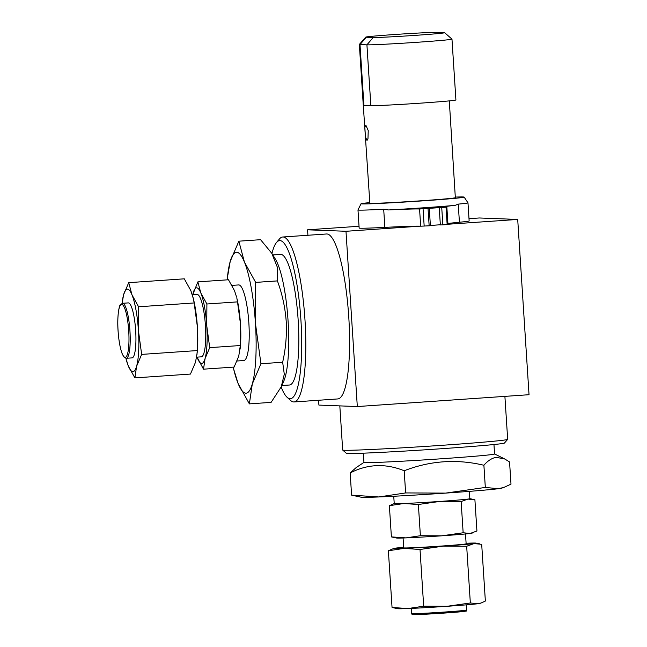 <?xml version="1.0" encoding="UTF-8"?>
<svg xmlns="http://www.w3.org/2000/svg" width="647" height="647" viewBox="0 0 647 647"><rect width="100%" height="100%" fill="white"/><g stroke="black" fill="none" stroke-linecap="round" stroke-linejoin="round"><path stroke-width="0.97" d="M364.843 127.224L365.878 125.227L368.232 130.581L367.981 138.515L367.011 140.488L365.434 136.905L364.843 127.224M369.809 202.608A51.671 1.084 -3.7 0 0 361.034 203.765A51.671 1.084 -3.7 0 0 422.976 200.845A51.671 1.084 -3.7 0 0 464.15 197.1A51.671 1.084 -3.7 0 0 455.294 197.076M388.612 209.952A55.65 1.173 -3.7 0 0 407.149 208.868A55.65 1.173 -3.7 0 0 424.214 207.744A55.65 1.173 -3.7 0 0 440.227 206.587A55.65 1.173 -3.7 0 0 455.148 205.358A79.225 1.666 -3.7 0 0 444.327 206.903A79.225 1.666 -3.7 0 0 446.487 207.153L419.563 209.005A79.225 1.666 -3.7 0 0 388.612 209.952L383.695 209.272A55.116 1.157 176.3 0 1 357.977 209.96A55.116 1.157 176.3 0 1 357.977 209.943L359.15 228.059A55.116 1.157 176.3 0 0 384.86 227.38A79.225 1.666 -3.7 0 1 420.097 226.167L345.983 231.278L307.568 229.814L359.028 226.272M428.047 208.625L429.155 225.811L420.671 226.191A79.225 1.666 -3.7 0 0 420.097 226.167M446.042 207.347L447.15 224.533L442.855 224.865L440.356 224.954L439.24 207.768M369.841 203.118A43.058 0.906 176.3 0 0 369.623 203.223A43.058 0.906 176.3 0 0 378.81 203.19L378.98 203.174A42.831 0.898 -3.7 0 0 382.409 203.037L382.24 203.053A43.058 0.906 176.3 0 0 418.698 200.95L418.658 200.95A42.831 0.898 -3.7 0 0 421.197 200.772A42.831 0.898 -3.7 0 0 423.704 200.602L423.753 200.602A43.058 0.906 176.3 0 0 452.479 198.208L452.269 198.233A42.831 0.898 -3.7 0 0 453.895 198.006L454.105 197.998A43.058 0.906 176.3 0 0 455.561 197.667A43.058 0.906 176.3 0 0 455.326 197.594M394.605 34.517A36.183 0.76 -3.7 0 0 365.773 37.114A36.183 0.76 -3.7 0 0 366.307 37.227L373.214 37.494A36.167 0.76 -3.7 0 0 412.616 35.545A36.167 0.76 -3.7 0 0 444.651 32.698A36.167 0.76 -3.7 0 0 443.923 32.609L437.016 32.35A36.183 0.76 -3.7 0 0 394.605 34.517M363.929 105.396L359.999 44.562A43.074 0.906 176.3 0 1 359.336 44.449A43.074 0.906 176.3 0 1 359.344 44.433L363.274 105.283A43.074 0.906 -3.7 0 0 363.929 105.396L370.852 105.655A43.058 0.906 -3.7 0 0 417.323 103.374A43.058 0.906 -3.7 0 0 455.909 99.978L451.978 39.143A43.058 0.906 176.3 0 1 451.978 39.143A43.058 0.906 176.3 0 1 413.384 42.54A43.058 0.906 176.3 0 1 366.922 44.829L359.999 44.562L366.307 37.227M132.028 357.888A27.554 5.508 -93.9 0 0 135.668 330.609A27.554 5.508 -93.9 0 0 128.235 302.901L122.518 303.297A27.554 5.508 86.1 0 1 129.95 330.997A27.554 5.508 86.1 0 1 126.311 358.284L132.028 357.888M192.329 294.757L197.003 294.434A31.274 6.252 86.1 0 1 205.447 325.87A31.274 6.252 86.1 0 1 201.314 356.837L196.648 357.16M237.498 301.882L236.899 298.421A37.89 7.578 86.1 0 1 240.441 323.597L237.498 301.882L206.894 303.993L206.773 325.926L209.717 347.641L205.083 358.519L203.514 369.178L197.036 357.128A37.89 7.578 86.1 0 0 197.472 358.228A37.89 7.578 86.1 0 0 205.083 358.519A37.89 7.578 86.1 0 0 206.773 325.926A37.89 7.578 86.1 0 0 200.853 293.042L206.894 303.993M237.053 361.002L243.854 360.533A37.89 7.578 -93.9 0 0 248.86 323.023A37.89 7.578 -93.9 0 0 238.638 284.931L231.958 285.392M233.195 367.132A70.612 14.121 -93.9 0 0 233.664 369.113A70.612 14.121 -93.9 0 0 238.096 383.477A70.612 14.121 -93.9 0 0 252.29 384.011A70.612 14.121 -93.9 0 0 255.436 323.274L255.67 282.407L277.401 280.911C282.181 293.811 285.109 307.22 286.192 321.147C286.928 334.936 285.748 348.628 282.658 362.239L260.927 363.743L282.658 362.255A81.538 16.304 -93.9 0 0 282.658 362.239L284.292 374.241L281.227 386.849L283.75 381.164A65.452 13.086 -93.9 0 0 288.069 320.912A65.452 13.086 -93.9 0 0 275.323 259.01L271.764 253.276L277.272 267.049L277.393 280.895L255.662 282.391L244.396 261.986A70.612 14.121 -93.9 0 0 230.211 261.445A70.612 14.121 -93.9 0 0 227.372 277.83A70.612 14.121 -93.9 0 0 227.178 279.852M260.579 239.689L238.848 241.185L260.579 239.689L271.764 253.276M272.799 254.95L280.515 254.417A65.452 13.086 86.1 0 1 298.17 320.208A65.452 13.086 86.1 0 1 289.524 385.005L281.809 385.539M403.073 537.997L403.712 547.855A31.274 0.655 -3.7 0 0 441.214 546.076A31.274 0.655 -3.7 0 0 466.139 543.82L465.5 533.953M393.748 496.265L394.225 503.601A37.89 0.793 -3.7 0 0 403.768 503.52A37.89 0.793 -3.7 0 0 439.653 501.449L418.366 504.49L420.388 535.724L441.877 535.813L463.155 532.772L470.143 533.46L476.928 531.009L474.906 499.775L467.918 499.088L461.133 501.538L463.155 532.772M493.96 444.529L494.575 453.976A65.452 1.375 176.3 0 1 491.235 454.631A65.452 1.375 176.3 0 1 418.868 460.235A65.452 1.375 176.3 0 1 363.946 462.427L363.347 453.175M483.899 465.258C487.846 460.68 491.987 458.036 496.322 457.324L504.83 459.022L509.561 461.966L510.993 484.15L503.843 487.434L498.352 488.711A70.612 1.488 176.3 0 1 445.67 493.103A70.612 1.488 176.3 0 1 378.802 496.961A70.612 1.488 176.3 0 1 361.236 497.228L351.596 495.149L350.164 472.965A81.538 1.715 176.3 0 1 350.156 472.965L351.596 495.149L378.802 496.961L405.62 492.933A81.538 1.715 176.3 0 1 405.62 492.933L404.205 470.757A81.538 1.715 176.3 0 1 404.189 470.757L405.62 492.933L445.67 493.103L485.323 487.442A81.538 1.715 176.3 0 1 485.323 487.442L483.899 465.258A81.538 1.715 176.3 0 1 483.891 465.258L485.323 487.442L498.352 488.711A70.612 1.488 176.3 0 0 501.74 488.137L503.843 487.434M281.146 387.019A79.225 15.843 -93.9 0 0 287.131 397.307A79.225 15.843 -93.9 0 0 300.936 320.314A79.225 15.843 -93.9 0 0 276.455 242.56A79.225 15.843 -93.9 0 0 271.942 253.575M276.455 242.56L279.455 238.969A82.67 16.531 86.1 0 1 282.699 237.004A82.67 16.531 86.1 0 1 304.996 320.111A82.67 16.531 86.1 0 1 294.078 401.957A82.67 16.531 86.1 0 1 290.592 400.453L287.131 397.307M507.66 439.394L504.442 443.049A79.225 1.666 176.3 0 1 441.319 448.735A79.225 1.666 176.3 0 1 346.355 453.272L342.7 450.061A82.67 1.739 -3.7 0 0 441.788 445.322A82.67 1.739 -3.7 0 0 507.66 439.394A82.67 1.739 -3.7 0 0 507.677 439.353L504.895 396.368M339.821 405.887L342.675 450.029A82.67 1.739 -3.7 0 0 342.7 450.061M294.078 401.957L337.847 398.932A82.67 16.531 -93.9 0 0 348.773 317.095A82.67 16.531 -93.9 0 0 326.468 233.988L282.699 237.004M464.15 197.1L467.967 202.826A55.116 1.157 176.3 0 1 467.975 202.843L469.148 220.95A55.116 1.157 176.3 0 1 459.419 222.236A79.225 1.666 -3.7 0 0 447.91 223.514M447.959 224.242L517.705 219.438L479.29 217.974L469.002 218.686M430.384 225.455L439.362 224.841L430.376 225.399M517.705 219.438L529.036 394.71L357.314 406.551L318.906 405.087L318.591 400.267M307.923 235.265L307.568 229.814M357.314 406.551L345.983 231.278M404.205 470.757C430.166 460.664 456.725 458.828 483.891 465.258M363.946 462.395L356.157 467.587L350.156 472.965C367.593 463.964 385.604 463.228 404.189 470.757M473.086 532.772L471.962 533.152A37.89 0.793 -3.7 0 1 470.143 533.46A37.89 0.793 -3.7 0 1 441.877 535.813A37.89 0.793 -3.7 0 1 405.993 537.883A37.89 0.793 -3.7 0 1 396.571 538.029L391.395 536.905L405.993 537.883L420.388 535.724M418.366 504.49L403.768 503.52L389.373 505.679L391.395 536.905M389.373 505.679L394.225 503.576M461.133 501.538L439.653 501.449A37.89 0.793 -3.7 0 0 467.918 499.088A37.89 0.793 -3.7 0 0 469.851 498.716L469.374 491.372M403.679 547.289A41.335 0.865 -3.7 0 0 395.778 548.09A41.335 0.865 -3.7 0 0 393.797 548.43A41.335 0.865 -3.7 0 0 404.084 548.405A41.335 0.865 -3.7 0 0 443.235 546.149A41.335 0.865 -3.7 0 0 474.073 543.577A41.335 0.865 -3.7 0 0 476.046 543.108A41.335 0.865 -3.7 0 0 466.099 543.254M470.337 602.98L447.117 606.296L423.68 606.19L407.974 608.552L392.05 607.484L397.695 608.706A41.335 0.865 -3.7 0 0 407.974 608.552A41.335 0.865 -3.7 0 0 447.117 606.296A41.335 0.865 -3.7 0 0 477.963 603.724A41.335 0.865 -3.7 0 0 479.945 603.384L481.174 602.972L477.963 603.724L470.337 602.98L466.673 546.254L474.073 543.577L481.692 544.329L485.363 601.055L481.174 602.972M423.68 606.19L420.016 549.473L443.235 546.149L466.673 546.254M392.05 607.484L388.378 550.767L404.084 548.405L420.016 549.473M393.797 548.43L388.378 550.767M281.227 386.849L271.101 402.377L249.37 403.882L252.29 384.011L260.927 363.751A81.538 16.304 -93.9 0 0 260.927 363.743L255.436 323.274A70.612 14.121 -93.9 0 0 244.396 261.986L238.848 241.185L230.211 261.445L227.372 277.83M249.37 403.882L238.096 383.477L233.664 369.113M192.725 294.725L197.869 281.874L200.853 293.042A37.89 7.578 86.1 0 0 193.235 292.751A37.89 7.578 86.1 0 0 192.741 294.725M236.584 297.119L234.521 290.713L228.472 279.763L197.869 281.874M203.514 369.178L234.117 367.067L238.751 356.198L240.32 345.53L209.717 347.641M240.32 345.53L240.441 323.597A37.89 7.578 86.1 0 1 240.28 347.407L240.102 349.145M128.729 282.658L123.674 294.522L122.081 303.37A41.335 8.265 86.1 0 1 123.674 294.522A41.335 8.265 86.1 0 1 131.98 294.838L128.729 282.658L184.306 278.825L190.905 290.77L193.493 299.181A41.335 8.265 86.1 0 1 197.367 326.646A41.335 8.265 86.1 0 1 197.181 352.615L195.523 362.207L190.461 374.063L134.891 377.897L136.598 366.267A41.335 8.265 86.1 0 1 128.292 365.951A41.335 8.265 86.1 0 1 125.874 358.268L128.292 365.951L134.891 377.897M141.653 354.402L138.442 330.714L138.579 306.783L131.98 294.838A41.335 8.265 86.1 0 1 138.442 330.714A41.335 8.265 86.1 0 1 136.598 366.267L141.653 354.402L197.23 350.569L196.995 354.507M138.579 306.783L194.149 302.95L197.367 326.646L197.23 350.569M193.154 297.757L194.149 302.95M429.284 208.488L430.401 225.674L429.155 225.811M440.227 206.587A87.838 1.844 -3.7 0 0 435.73 207.461A87.838 1.844 -3.7 0 0 435.763 207.501L423.017 208.383A87.838 1.844 -3.7 0 0 407.149 208.868M440.34 224.808L439.362 224.841M441.739 207.679L442.855 224.865M446.859 207.194L447.967 224.38L447.15 224.533M467.975 202.843A55.116 1.157 176.3 0 1 458.246 204.129L455.148 205.358M423.065 208.932L424.173 226.11M118.069 330.657A26.527 5.305 -93.9 0 0 125.114 357.322A26.527 5.305 -93.9 0 0 128.729 331.062A26.527 5.305 -93.9 0 0 121.693 304.397A26.527 5.305 -93.9 0 0 118.069 330.657M463.139 610.558A27.554 0.582 -3.7 0 0 466.689 610.04C465.153 611.868 468.468 610.574 462.346 611.633L416.07 614.618C409.543 614.699 413.287 614.537 411.694 613.599A27.554 0.582 -3.7 0 0 432.22 612.83A27.554 0.582 -3.7 0 0 463.139 610.558M462.314 611.633A26.527 0.558 176.3 0 1 426.252 614.181A26.527 0.558 176.3 0 1 416.207 614.068M373.214 37.494L366.922 44.829L370.852 105.655M458.246 204.129L459.419 222.236M383.695 209.272L384.86 227.38M419.563 209.005L420.671 226.191M361.034 203.765L357.977 209.943M369.858 203.304L363.29 105.307M365.773 37.114L359.344 44.433M122.518 303.297L120.504 304.624C119.412 304.478 116.929 315.518 118.053 330.657C118.773 340.864 120.205 348.709 122.348 354.176L124.135 357.249L126.311 358.284M466.689 610.04L466.358 604.848M494.567 453.951L504.83 459.022M469.843 498.683L473.03 499.314M476.046 543.108L479.645 543.828M411.694 613.599L411.355 608.406M444.651 32.698L451.97 39.127M455.342 197.772L449.301 100.892"/></g></svg>
